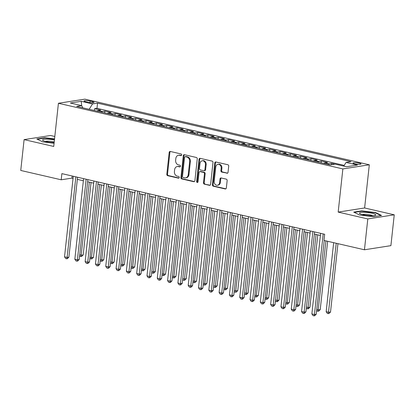 <?xml version="1.0" encoding="UTF-8"?>
<svg xmlns="http://www.w3.org/2000/svg" width="415" height="415" viewBox="0 0 415 415"><rect width="100%" height="100%" fill="white"/><g stroke="black" fill="none" stroke-linecap="round" stroke-linejoin="round"><path stroke-width="0.62" d="M181.692 154.956A0.866 0.711 -98.9 0 0 181.075 153.944L170.326 151.465A1.24 1.017 -98.9 0 0 169.185 152.44L166.814 174.238A1.24 1.017 -98.9 0 0 167.696 175.685L178.445 178.165A0.866 0.711 -98.9 0 0 178.626 176.468L177.236 176.147A3.963 3.247 -98.9 0 1 174.419 171.525L174.616 169.709A3.963 3.247 -98.9 0 1 177.241 166.54A3.963 3.247 -98.9 0 1 178.274 166.581L179.669 166.903A0.866 0.711 -98.9 0 0 179.851 165.206L178.46 164.885A3.963 3.247 -98.9 0 1 175.644 160.263L175.841 158.447A3.963 3.247 -98.9 0 1 178.466 155.277A3.963 3.247 -98.9 0 1 179.498 155.319L180.888 155.641A0.866 0.711 -98.9 0 0 181.692 154.956M359.281 163.168A4.036 0.721 6.2 0 0 355.167 162.685A4.036 0.721 6.2 0 0 352.978 163.085A4.036 0.721 6.2 0 0 354.706 163.878A4.036 0.721 6.2 0 0 358.819 164.361A4.036 0.721 6.2 0 0 361.003 163.961A4.036 0.721 6.2 0 0 359.281 163.168M226.906 173.273A1.24 1.017 -98.9 0 0 228.053 172.298L228.717 166.182A1.24 1.017 -98.9 0 0 227.835 164.734L215.899 161.98A1.24 1.017 -98.9 0 0 214.757 162.96L212.387 184.758A1.24 1.017 -98.9 0 0 213.269 186.2L225.205 188.955A1.24 1.017 -98.9 0 0 226.346 187.979L227.15 180.592A1.24 1.017 -98.9 0 0 226.268 179.145L221.159 177.968A1.24 1.017 -98.9 0 0 220.017 178.943L219.618 182.61A3.31 2.713 -98.9 0 1 217.424 185.256A3.31 2.713 -98.9 0 1 214.207 181.36L215.769 167.012A3.31 2.713 -98.9 0 1 217.963 164.361A3.31 2.713 -98.9 0 1 221.179 168.257L220.92 170.648A1.24 1.017 -98.9 0 0 221.797 172.095L227.534 173.174M338.173 212.096L367.799 218.938L364.453 249.778L390.899 245.649L394.25 214.809L364.619 207.967L369.314 164.791L342.863 168.921L338.173 212.096L364.619 207.967M54.816 136.468L50.547 135.487L24.101 139.616L53.732 146.454L58.422 103.273L342.863 168.921M24.101 139.616L20.75 170.456L61.202 179.794L71.925 178.118L73.05 178.377M364.453 249.778L324.001 240.446L324.67 234.273L61.871 173.626L61.202 179.794M197.255 158.919A1.24 1.017 -98.9 0 0 196.373 157.477L184.436 154.722A1.24 1.017 -98.9 0 0 183.295 155.698L180.924 177.496A1.24 1.017 -98.9 0 0 181.806 178.938L193.743 181.692A1.24 1.017 -98.9 0 0 194.889 180.717L197.255 158.919M200.17 158.348L212.107 161.108A1.24 1.017 -98.9 0 1 212.983 162.55L210.618 184.348A1.24 1.017 -98.9 0 1 209.476 185.323L204.367 184.146A1.24 1.017 -98.9 0 1 203.485 182.704L204.445 173.859A1.24 1.017 -98.9 0 0 203.568 172.417L200.175 171.634A1.24 1.017 -98.9 0 0 199.034 172.614L198.033 181.817A0.866 0.711 -98.9 0 1 196.617 181.49L199.024 159.329A1.24 1.017 -98.9 0 1 200.17 158.348M334.941 164.174L331.616 163.406L331.476 164.714M327.855 164.376A5.047 2.749 -77 0 1 329.007 163.816L324.888 162.862L327.497 162.457L321.314 161.03L321.117 162.82M317.548 162A5.047 2.749 -77 0 1 318.704 161.435L314.58 160.486L317.19 160.076L311.006 158.649L310.809 160.444M307.245 159.619A5.047 2.749 -77 0 1 308.397 159.059L304.273 158.105L306.882 157.7L300.699 156.273L300.507 158.063M296.938 157.244A5.047 2.749 -77 0 1 298.089 156.678L293.97 155.729L296.58 155.319L290.396 153.892L290.199 155.687M286.63 154.862A5.047 2.749 -77 0 1 287.787 154.302L283.663 153.348L286.272 152.943L280.089 151.517L279.892 153.306M276.323 152.487A5.047 2.749 -77 0 1 277.479 151.921L273.355 150.972L275.965 150.562L269.781 149.135L269.589 150.93M266.02 150.106A5.047 2.749 -77 0 1 267.172 149.545L263.053 148.591L265.662 148.186L259.479 146.76L259.282 148.549M255.713 147.73A5.047 2.749 -77 0 1 256.869 147.164L252.745 146.215L255.355 145.805L249.171 144.379L248.974 146.173M245.405 145.349A5.047 2.749 -77 0 1 246.562 144.788L242.438 143.834L245.047 143.429L238.864 142.003L238.672 143.792M235.103 142.973A5.047 2.749 -77 0 1 236.254 142.407L232.135 141.458L234.745 141.048L228.561 139.622L228.364 141.416M224.795 140.592A5.047 2.749 -77 0 1 225.952 140.031L221.828 139.077L224.437 138.672L218.254 137.246L218.057 139.035M214.488 138.216A5.047 2.749 -77 0 1 215.644 137.65L211.52 136.701L214.13 136.291L207.946 134.865L207.754 136.66M204.185 135.835A5.047 2.749 -77 0 1 205.337 135.274L201.218 134.32L203.827 133.915L197.644 132.489L197.447 134.278M193.878 133.459A5.047 2.749 -77 0 1 195.034 132.893L190.91 131.944L193.52 131.534L187.336 130.108L187.139 131.903M183.57 131.078A5.047 2.749 -77 0 1 184.727 130.518L180.603 129.563L183.212 129.158L177.029 127.732L176.837 129.522M173.268 128.702A5.047 2.749 -77 0 1 174.419 128.136L170.3 127.187L172.91 126.777L166.726 125.351L166.529 127.146M162.96 126.321A5.047 2.749 -77 0 1 164.117 125.761L159.993 124.806L162.602 124.401L156.419 122.975L156.222 124.765M152.653 123.945A5.047 2.749 -77 0 1 153.809 123.38L149.685 122.43L152.295 122.02L146.111 120.594L145.919 122.389M142.35 121.564A5.047 2.749 -77 0 1 143.502 121.004L139.383 120.049L141.992 119.645L135.809 118.218L135.612 120.008M132.043 119.188A5.047 2.749 -77 0 1 133.199 118.623L129.075 117.673L131.685 117.263L125.501 115.837L125.304 117.632M121.735 116.807A5.047 2.749 -77 0 1 122.892 116.247L118.768 115.292L121.377 114.888L115.194 113.461L115.002 115.251M111.433 114.431A5.047 2.749 -77 0 1 112.584 113.866L108.465 112.916L111.075 112.507L104.891 111.08L102.282 111.49A5.047 2.749 103 0 0 101.125 112.05M104.694 112.875L104.891 111.08M85.692 101.768L87.959 102.292A3.911 0.7 6.2 0 0 91.943 102.759A3.911 0.7 6.2 0 0 94.06 102.365A3.911 0.7 6.2 0 0 92.389 101.597L90.122 101.073A3.911 0.7 6.2 0 0 86.138 100.606A3.911 0.7 6.2 0 0 84.017 101.001A3.911 0.7 6.2 0 0 85.692 101.768M369.314 164.791L84.868 99.144L58.422 103.273M343.745 166.109L346.063 162.436L351.064 161.658L97.541 103.148L92.535 103.926L89.158 109.285M346.063 162.436L357.398 165.056L346.53 166.752L335.196 164.132L330.19 164.916L76.666 106.406L81.672 105.623L70.337 103.008L81.2 101.312L92.535 103.926M344.201 165.383L96.975 108.331L94.584 108.704L100.767 110.131L98.158 110.535A5.047 2.749 103 0 0 97.001 111.101M112.584 113.866L115.194 113.461M122.892 116.247L125.501 115.837M133.199 118.623L135.809 118.218M143.502 121.004L146.111 120.594M153.809 123.38L156.419 122.975M164.117 125.761L166.726 125.351M174.419 128.136L177.029 127.732M184.727 130.518L187.336 130.108M195.034 132.893L197.644 132.489M205.337 135.274L207.946 134.865M215.644 137.65L218.254 137.246M225.952 140.031L228.561 139.622M236.254 142.407L238.864 142.003M246.562 144.788L249.171 144.379M256.869 147.164L259.479 146.76M267.172 149.545L269.781 149.135M277.479 151.921L280.089 151.517M287.787 154.302L290.396 153.892M298.089 156.678L300.699 156.273M308.397 159.059L311.006 158.649M318.704 161.435L321.314 161.03M329.007 163.816L331.616 163.406M367.799 218.938L394.25 214.809M77.34 179.368L83.358 180.758M87.648 181.749L93.666 183.134M97.956 184.125L103.968 185.515M108.258 186.506L114.275 187.891M118.566 188.882L124.583 190.272M128.873 191.263L134.885 192.648M139.175 193.639L145.193 195.029M149.483 196.02L155.501 197.405M159.791 198.396L165.803 199.786M170.093 200.777L176.11 202.162M180.401 203.153L186.418 204.543M190.708 205.534L196.72 206.919M201.01 207.91L207.028 209.3M211.318 210.291L217.335 211.676M221.626 212.667L227.638 214.057M231.928 215.048L237.945 216.433M242.236 217.424L248.253 218.814M252.543 219.805L258.555 221.19M262.845 222.181L268.863 223.571M273.153 224.562L279.171 225.947M283.461 226.938L289.473 228.328M293.763 229.319L299.78 230.704M304.07 231.695L310.088 233.085M314.378 234.076L320.39 235.461M72.153 175.996L71.925 178.118M94.387 110.494L94.584 108.704M96.975 108.331L97.541 103.148M82.808 107.822L81.672 105.623M108.465 112.916A5.047 2.749 103 0 0 107.309 113.477M118.768 115.292A5.047 2.749 103 0 0 117.616 115.858M129.075 117.673A5.047 2.749 103 0 0 127.919 118.234M139.383 120.049A5.047 2.749 103 0 0 138.226 120.615M149.685 122.43A5.047 2.749 103 0 0 148.534 122.99M159.993 124.806A5.047 2.749 103 0 0 158.836 125.372M170.3 127.187A5.047 2.749 103 0 0 169.144 127.747M180.603 129.563A5.047 2.749 103 0 0 179.451 130.128M190.91 131.944A5.047 2.749 103 0 0 189.754 132.504M201.218 134.32A5.047 2.749 103 0 0 200.061 134.885M211.52 136.701A5.047 2.749 103 0 0 210.369 137.261M221.828 139.077A5.047 2.749 103 0 0 220.671 139.642M232.135 141.458A5.047 2.749 103 0 0 230.979 142.018M242.438 143.834A5.047 2.749 103 0 0 241.286 144.399M252.745 146.215A5.047 2.749 103 0 0 251.589 146.775M263.053 148.591A5.047 2.749 103 0 0 261.896 149.156M273.355 150.972A5.047 2.749 103 0 0 272.204 151.532M283.663 153.348A5.047 2.749 103 0 0 282.506 153.913M293.97 155.729A5.047 2.749 103 0 0 292.814 156.289M304.273 158.105A5.047 2.749 103 0 0 303.121 158.67M314.58 160.486A5.047 2.749 103 0 0 313.429 161.046M324.888 162.862A5.047 2.749 103 0 0 323.731 163.427M81.703 105.685L81.2 101.312M54.552 138.9L44.758 137.723L36.795 138.968L42.755 141.883L54.08 143.248M381.556 215.452L375.596 212.537L361.667 210.862L353.699 212.107L359.665 215.022L373.588 216.697L381.556 215.452M44.721 138.091L44.758 137.723M361.626 211.23L361.667 210.862M375.549 212.937L375.596 212.537M181.438 155.49L180.214 155.205A3.963 3.247 -98.9 0 0 179.181 155.169L178.466 155.277M177.241 166.54L177.957 166.431A3.963 3.247 -98.9 0 1 178.99 166.467L180.214 166.752M170.373 151.475A1.24 1.017 -98.9 0 0 169.896 152.331L167.53 174.129A1.24 1.017 -98.9 0 0 168.412 175.571L178.99 178.014M184.488 154.733A1.24 1.017 -98.9 0 0 184.011 155.589L181.64 177.381A1.24 1.017 -98.9 0 0 182.522 178.829L194.412 181.573M185.365 156.673A0.866 0.711 -98.9 0 0 184.566 157.358L182.486 176.489A0.866 0.711 -98.9 0 0 183.103 177.501L184.571 177.838A3.963 3.247 -98.9 0 0 185.604 177.879A3.963 3.247 -98.9 0 0 188.228 174.71L189.65 161.632A3.963 3.247 -98.9 0 0 186.833 157.01L185.365 156.673L186.081 156.559A0.866 0.711 -98.9 0 0 185.858 156.554L185.142 156.663M185.604 177.879L186.319 177.765A3.963 3.247 -98.9 0 0 188.944 174.601L188.228 174.71M186.081 156.559L187.549 156.901A3.963 3.247 -98.9 0 1 190.366 161.523L188.944 174.601M210.14 185.204L204.367 184.146M199.854 171.623L200.57 171.509A1.24 1.017 -98.9 0 1 200.891 171.525L204.279 172.308A1.24 1.017 -98.9 0 1 205.16 173.75L204.201 182.59A1.24 1.017 -98.9 0 0 205.083 184.037M200.217 158.364A1.24 1.017 -98.9 0 0 199.74 159.215L197.333 181.376A0.866 0.711 -98.9 0 0 197.799 182.335M205.441 164.688A3.31 2.713 -98.9 0 0 202.224 160.792A3.31 2.713 -98.9 0 0 200.03 163.437L199.48 168.495A1.24 1.017 -98.9 0 0 200.362 169.937L203.749 170.721A1.24 1.017 -98.9 0 0 204.891 169.745L205.441 164.688L206.156 164.579A3.31 2.713 -98.9 0 0 202.94 160.678L202.224 160.792M204.071 170.736L204.787 170.622A1.24 1.017 -98.9 0 0 205.607 169.631L204.891 169.745M206.156 164.579L205.607 169.631M217.963 164.361L218.679 164.252A3.31 2.713 -98.9 0 1 221.895 168.148L221.636 170.539A1.24 1.017 -98.9 0 0 222.513 171.981L227.576 173.148M217.424 185.256L218.14 185.142A3.31 2.713 -98.9 0 0 220.334 182.496L219.618 182.61M221.211 177.978A1.24 1.017 -98.9 0 0 220.733 178.834L220.334 182.496M215.945 161.99A1.24 1.017 -98.9 0 0 215.468 162.846L213.103 184.644A1.24 1.017 -98.9 0 0 213.984 186.091L225.869 188.83M79.711 254.81L81.402 255.199L83.187 254.919L91.051 182.533M83.187 254.919L81.703 256.429L80.992 256.543L89.339 182.138M80.992 256.543L79.96 256.304L79.607 255.775M75.857 176.852L67.106 257.43L64.527 256.838L73.284 176.256M77.574 177.247L68.89 257.155L67.106 257.43L66.696 258.773L65.663 258.535L64.527 256.838M68.89 257.155L67.406 258.659L66.696 258.773M54.432 139.969A8.201 1.468 6.2 0 0 45.458 139.207A8.201 1.468 6.2 0 0 42.911 140.509A8.201 1.468 6.2 0 0 46.049 141.614A8.201 1.468 6.2 0 0 54.147 142.589M54.215 141.977A5.613 1.006 6.2 0 0 53.717 141.852A5.613 1.006 6.2 0 0 45.334 141.437M37.355 139.243L44.919 138.06L54.515 139.217M364.121 212.324A8.201 1.468 6.2 0 0 359.815 213.647A8.201 1.468 6.2 0 0 371.077 215.727A8.201 1.468 6.2 0 0 375.285 215.328A8.201 1.468 6.2 0 0 373.069 213.507A8.201 1.468 6.2 0 0 364.121 212.324M372.722 215.712A5.613 1.006 6.2 0 0 365.06 214.322A5.613 1.006 6.2 0 0 362.238 214.576M354.26 212.381L361.823 211.199L375.321 212.822L380.908 215.556M90.019 257.186L91.705 257.58L93.494 257.3L101.359 184.914M93.494 257.3L92.011 258.81L91.295 258.919L99.647 184.514M91.295 258.919L90.268 258.68L89.91 258.151M100.321 259.567L102.012 259.956L103.802 259.676L111.666 187.29M103.802 259.676L102.318 261.185L101.602 261.3L109.949 186.895M101.602 261.3L100.57 261.061L100.217 260.532M110.629 261.943L112.32 262.337L114.104 262.057L121.969 189.671M114.104 262.057L112.621 263.567L111.91 263.675L120.257 189.271M111.91 263.675L110.878 263.437L110.525 262.908M120.936 264.324L122.627 264.713L124.412 264.433L132.276 192.046M124.412 264.433L122.928 265.942L122.212 266.057L122.627 264.713L130.564 191.652M122.212 266.057L121.185 265.818L120.827 265.289M86.164 179.233L77.413 259.811L74.835 259.214L83.586 178.637M87.876 179.628L79.198 259.531L77.413 259.811L76.998 261.149L75.971 260.916L74.835 259.214M79.198 259.531L77.714 261.04L76.998 261.149M96.472 181.609L87.715 262.187L85.142 261.595L93.894 181.013M98.184 182.003L89.505 261.912L87.715 262.187L87.306 263.53L86.273 263.292L85.142 261.595M89.505 261.912L88.022 263.416L87.306 263.53M106.774 183.99L98.023 264.568L95.445 263.971L104.201 183.394M108.491 184.385L99.808 264.288L98.023 264.568L97.613 265.906L96.581 265.673L95.445 263.971M99.808 264.288L98.324 265.797L97.613 265.906M117.082 186.366L108.331 266.944L105.752 266.352L114.504 185.77M118.794 186.76L110.115 266.669L108.331 266.944L107.916 268.287L106.888 268.049L105.752 266.352M110.115 266.669L108.631 268.173L107.916 268.287M131.239 266.7L132.93 267.094L134.719 266.814L142.584 194.428M134.719 266.814L133.236 268.323L132.52 268.432L140.867 194.028M132.52 268.432L131.488 268.194L131.135 267.665M127.389 188.747L118.633 269.325L116.06 268.728L124.811 188.151M129.101 189.141L120.423 269.045L118.633 269.325L118.223 270.663L117.191 270.43L116.06 268.728M120.423 269.045L118.939 270.554L118.223 270.663M141.546 269.081L143.237 269.47L145.022 269.19L152.886 196.803M145.022 269.19L143.538 270.699L142.827 270.813L151.174 196.409M142.827 270.813L141.795 270.575L141.442 270.046M137.692 191.123L128.941 271.701L126.362 271.109L135.119 190.526M139.409 191.517L130.725 271.426L128.941 271.701L128.531 273.044L127.498 272.805L126.362 271.109M130.725 271.426L129.241 272.93L128.531 273.044M151.854 271.457L153.545 271.851L155.329 271.571L163.194 199.184M155.329 271.571L153.846 273.08L153.13 273.189L153.545 271.851L161.482 198.785M153.13 273.189L152.103 272.951L151.745 272.422M147.999 193.504L139.248 274.082L136.67 273.485L145.421 192.908M149.711 193.898L141.033 273.801L139.248 274.082L138.833 275.42L137.806 275.187L136.67 273.485M141.033 273.801L139.549 275.311L138.833 275.42M162.156 273.838L163.847 274.227L165.637 273.947L173.501 201.56M165.637 273.947L164.153 275.456L163.437 275.57L171.784 201.166M163.437 275.57L162.405 275.332L162.052 274.803M158.307 195.88L149.55 276.457L146.977 275.866L155.729 195.283M160.019 196.274L151.34 276.183L149.55 276.457L149.141 277.801L148.108 277.562L146.977 275.866M151.34 276.183L149.857 277.687L149.141 277.801M172.464 276.214L174.155 276.608L175.939 276.328L183.804 203.941M175.939 276.328L174.456 277.837L173.745 277.946L182.092 203.542M173.745 277.946L172.713 277.708L172.36 277.179M168.609 198.261L159.858 278.839L157.28 278.242L166.036 197.665M170.326 198.655L161.643 278.558L159.858 278.839L159.448 280.177L158.416 279.943L157.28 278.242M161.643 278.558L160.159 280.068L159.448 280.177M182.771 278.595L184.462 278.984L186.247 278.704L194.111 206.317M186.247 278.704L184.763 280.213L184.047 280.327L184.462 278.984L192.399 205.923M184.047 280.327L183.02 280.089L182.662 279.56M178.917 200.637L170.166 281.214L167.587 280.623L176.339 200.04M180.629 201.031L171.95 280.939L170.166 281.214L169.751 282.558L168.723 282.319L167.587 280.623M171.95 280.939L170.466 282.444L169.751 282.558M193.074 280.971L194.765 281.365L196.554 281.085L204.419 208.698M196.554 281.085L195.071 282.594L194.355 282.703L202.702 208.299M194.355 282.703L193.323 282.465L192.97 281.935M189.224 203.018L180.468 283.595L177.895 282.999L186.646 202.421M190.936 203.412L182.258 283.315L180.468 283.595L180.058 284.934L179.026 284.7L177.895 282.999M182.258 283.315L180.774 284.825L180.058 284.934M203.381 283.352L205.072 283.741L206.857 283.461L214.721 211.074M206.857 283.461L205.373 284.97L204.662 285.084L213.009 210.68M204.662 285.084L203.63 284.846L203.277 284.317M199.527 205.394L190.776 285.971L188.197 285.38L196.954 204.797M201.244 205.788L192.56 285.696L190.776 285.971L190.366 287.315L189.333 287.076L188.197 285.38M192.56 285.696L191.076 287.201L190.366 287.315M213.689 285.728L215.38 286.122L217.164 285.842L225.029 213.455M217.164 285.842L215.681 287.351L214.965 287.46L215.38 286.122L223.317 213.056M214.965 287.46L213.938 287.221L213.58 286.692M209.834 207.775L201.083 288.352L198.505 287.756L207.256 207.178M211.546 208.169L202.868 288.072L201.083 288.352L200.668 289.691L199.641 289.457L198.505 287.756M202.868 288.072L201.384 289.582L200.668 289.691M223.991 288.109L225.682 288.498L227.472 288.218L235.336 215.831M227.472 288.218L225.988 289.727L225.272 289.841L233.619 215.437M225.272 289.841L224.24 289.603L223.887 289.073M220.142 210.151L211.385 290.728L208.812 290.137L217.564 209.554M221.854 210.545L213.175 290.453L211.385 290.728L210.976 292.072L209.943 291.833L208.812 290.137M213.175 290.453L211.692 291.958L210.976 292.072M234.299 290.484L235.99 290.879L237.774 290.599L245.639 218.212M237.774 290.599L236.291 292.108L235.58 292.217L243.927 217.813M235.58 292.217L234.548 291.978L234.195 291.449M230.444 212.532L221.693 293.109L219.115 292.513L227.871 211.935M232.161 212.926L223.478 292.829L221.693 293.109L221.283 294.448L220.251 294.214L219.115 292.513M223.478 292.829L221.994 294.339L221.283 294.448M244.606 292.865L246.297 293.255L248.082 292.974L255.946 220.588M248.082 292.974L246.598 294.484L245.882 294.598L246.297 293.255L254.234 220.194M245.882 294.598L244.855 294.36L244.497 293.83M240.752 214.908L232.001 295.485L229.422 294.894L238.174 214.311M242.464 215.302L233.785 295.21L232.001 295.485L231.586 296.829L230.558 296.59L229.422 294.894M233.785 295.21L232.301 296.715L231.586 296.829M254.909 295.241L256.6 295.636L258.389 295.356L266.254 222.969M258.389 295.356L256.906 296.865L256.19 296.974L264.537 222.57M256.19 296.974L255.158 296.735L254.805 296.206M251.059 217.289L242.303 297.866L239.73 297.27L248.481 216.692M252.771 217.683L244.093 297.586L242.303 297.866L241.893 299.205L240.861 298.971L239.73 297.27M244.093 297.586L242.609 299.096L241.893 299.205M265.216 297.622L266.907 298.012L268.692 297.731L276.556 225.345M268.692 297.731L267.208 299.241L266.497 299.355L274.844 224.951M266.497 299.355L265.465 299.116L265.112 298.587M261.362 219.665L252.611 300.242L250.032 299.651L258.789 219.068M263.079 220.059L254.395 299.967L252.611 300.242L252.201 301.586L251.168 301.347L250.032 299.651M254.395 299.967L252.917 301.472L252.201 301.586M275.524 299.998L277.215 300.393L278.999 300.112L286.864 227.726M278.999 300.112L277.516 301.622L276.8 301.731L277.215 300.393L285.152 227.327M276.8 301.731L275.773 301.492L275.415 300.963M271.669 222.046L262.918 302.623L260.34 302.027L269.091 221.449M273.381 222.44L264.703 302.343L262.918 302.623L262.503 303.962L261.476 303.728L260.34 302.027M264.703 302.343L263.219 303.853L262.503 303.962M285.826 302.379L287.517 302.768L289.307 302.488L297.171 230.102M289.307 302.488L287.823 303.998L287.107 304.112L295.454 229.708M287.107 304.112L286.075 303.873L285.722 303.344M281.977 224.422L273.22 304.999L270.647 304.408L279.399 223.825M283.689 224.816L275.01 304.724L273.22 304.999L272.811 306.343L271.778 306.104L270.647 304.408M275.01 304.724L273.526 306.229L272.811 306.343M296.134 304.755L297.825 305.15L299.609 304.869L307.474 232.483M299.609 304.869L298.131 306.379L297.415 306.488L305.762 232.084M297.415 306.488L296.383 306.249L296.03 305.72M292.279 226.803L283.528 307.38L280.95 306.784L289.706 226.206M293.996 227.197L285.312 307.1L283.528 307.38L283.118 308.719L282.086 308.485L280.95 306.784M285.312 307.1L283.834 308.61L283.118 308.719M306.441 307.136L308.132 307.525L309.917 307.245L317.781 234.859M309.917 307.245L308.433 308.755L307.717 308.869L308.132 307.525L316.069 234.465M307.717 308.869L306.69 308.63L306.332 308.101M302.587 229.179L293.836 309.756L291.257 309.165L300.009 228.582M304.299 229.573L295.62 309.481L293.836 309.756L293.421 311.1L292.393 310.861L291.257 309.165M295.62 309.481L294.136 310.985L293.421 311.1M316.744 309.512L318.435 309.906L320.224 309.626L327.648 241.286M320.224 309.626L318.741 311.136L318.025 311.245L325.936 240.892M318.025 311.245L316.993 311.006L316.64 310.477M312.894 231.56L304.138 312.137L301.565 311.541L310.316 230.963M314.606 231.954L305.928 311.857L304.138 312.137L303.728 313.475L302.696 313.242L301.565 311.541M305.928 311.857L304.444 313.367L303.728 313.475M333.665 242.671L326.164 311.686L328.742 312.282L330.527 312.002L337.955 243.662M330.527 312.002L329.048 313.512L328.332 313.626L336.238 243.268M328.332 313.626L327.3 313.387L326.164 311.686M323.197 233.936L314.446 314.513L311.867 313.922L320.624 233.339M324.245 240.498L316.23 314.238L314.446 314.513L314.036 315.857L313.003 315.618L311.867 313.922M316.23 314.238L314.752 315.742L314.036 315.857M102.282 111.49L98.158 110.535M89.951 102.624L90.122 101.073M92.265 102.759L92.389 101.597M180.214 155.205L179.498 155.319M180.105 166.835L179.669 166.903M178.99 166.467L178.274 166.581M178.881 178.097L178.445 178.165M168.412 175.571L167.696 175.685M167.53 174.129L166.814 174.238M169.896 152.331L169.185 152.44M181.329 155.573L180.888 155.641M194.37 181.599L193.743 181.692M182.522 178.829L181.806 178.938M181.64 177.381L180.924 177.496M184.011 155.589L183.295 155.698M190.366 161.523L189.65 161.632M187.549 156.901L186.833 157.01M210.099 185.225L209.476 185.323M204.201 182.59L203.485 182.704M205.16 173.75L204.445 173.859M204.279 172.308L203.568 172.417M200.891 171.525L200.175 171.634M197.333 181.376L196.617 181.49M199.74 159.215L199.024 159.329M222.513 171.981L221.797 172.095M221.636 170.539L220.92 170.648M221.895 168.148L221.179 168.257M220.733 178.834L220.017 178.943M225.833 188.856L225.205 188.955M213.984 186.091L213.269 186.2M213.103 184.644L212.387 184.758M215.468 162.846L214.757 162.96"/></g></svg>
